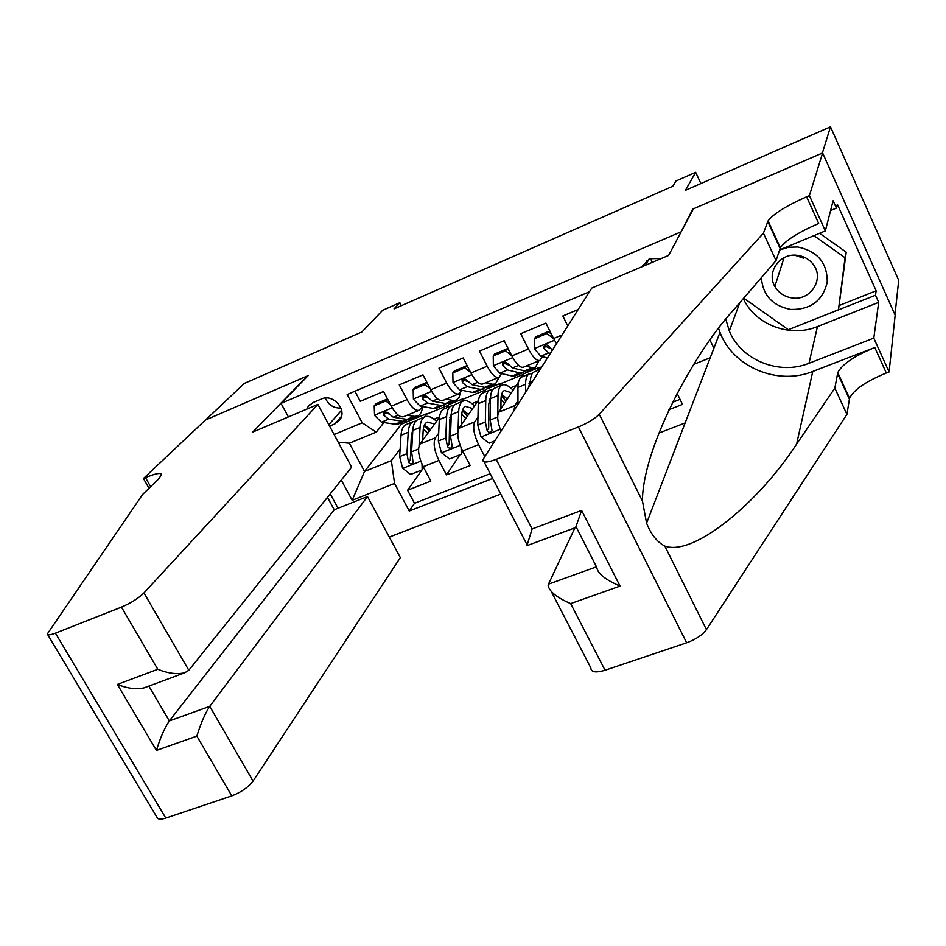 <?xml version="1.0" encoding="UTF-8"?>
<svg xmlns="http://www.w3.org/2000/svg" width="946" height="946" viewBox="0 0 946 946"><rect width="100%" height="100%" fill="white"/><g stroke="black" fill="none" stroke-linecap="round" stroke-linejoin="round"><path stroke-width="1.42" d="M661.443 258.471L649.595 258.755L641.565 266.914M650.6 258.364L652.125 262.432M894.987 314.758L898.7 280.276L830.493 126.835L822.37 153.027L692.756 209.125L680.765 232.586M389.291 537.091L500.777 494.084M658.806 433.114L685.141 422.957M680.517 232.066L281.033 403.386L308.207 375.562L205.566 419.989L244.352 383.402L361.869 331.963L382.645 310.3L399.839 302.72L394.033 308.881L672.819 186.256L675.952 181.029L695.665 172.338L685.412 190.335L830.493 126.835M578.183 309.508L562.846 315.964L567.766 325.897M561.971 335.026L553.599 338.514L545.913 323.094L520.761 333.69L528.459 349.003L511.857 355.921C516.291 364.139 520.111 367.899 523.327 367.214L539.811 360.414C536.666 361.065 532.882 357.257 528.459 349.003M511.857 355.921L504.159 340.69L479.48 351.072L487.202 366.197L470.919 372.984C475.365 381.108 479.291 384.774 482.673 384.017L498.849 377.336C495.527 378.069 491.636 374.356 487.202 366.197M470.919 372.984L463.197 357.943L438.991 368.136L446.725 383.071L430.749 389.74C435.219 397.746 439.228 401.341 442.775 400.501L458.644 393.938C455.156 394.754 451.183 391.124 446.725 383.071M430.749 389.74L423.004 374.864L399.259 384.868L407.005 399.638C411.486 407.584 415.542 411.12 419.196 410.245L422.519 406.567M439.452 417.434L419.894 444.076C417.387 449.137 418.51 456.67 423.252 466.697L430.832 481.065L407.572 490.265L421.916 469.961M438.696 433.256L435.432 437.785C432.996 442.823 434.155 450.379 438.909 460.442L446.488 474.88L459.945 454.801M446.488 474.88L470.186 465.515L462.618 450.97C457.864 440.848 456.634 433.268 458.964 428.254L478.558 400.099M539.811 360.414L542.649 356.701M548.455 347.69L549.188 346.555M498.849 377.336L501.853 373.646M458.644 393.938L461.814 390.26M329.575 426.126L334.86 423.914L340.028 419.61C347.348 409.571 332.838 393.406 321.463 398.987L312.996 402.582L308.349 406.224L306.8 409.121M338.029 508.25L330.225 493.883M288.4 416.938L281.033 403.386M589.464 291.746L347.135 394.529L362.223 422.815L376.224 432.133L383.934 422.578M709.985 340.028L713.887 348.234M710.221 357.777L693.737 364.34M677.111 393.311L682.48 404.403L668.94 409.677M400.891 422.957L401.494 424.08L364.517 471.463L391.372 460.619L394.541 483.441L409.228 511.006L492.677 478.451M394.541 483.441L352.196 500.304L341.27 480.107M334.092 434.521L362.223 422.815M537.789 370.406L539.291 367.367L523.966 373.67L521.79 376.981M518.503 382.007L498.755 412.137C496.863 415.98 497.596 422.294 500.942 431.092M539.291 367.367L537.198 370.655M517.959 400.785L514.884 405.598L498.755 412.137M499.523 386.134L501.167 383.059L486.102 389.255L483.773 392.614M501.167 383.059L498.897 386.394M490.075 399.354L489.047 400.879M477.955 417.174L474.786 421.845L458.964 428.254M446.406 407.974L448.901 404.569L463.706 398.479L461.27 401.861M451.254 415.791L449.918 417.647M407.572 490.265L414.514 503.307L490.205 473.674M672.511 402.31L680.044 399.366M484.766 456.563L478.57 444.608C473.804 434.427 472.551 426.847 474.786 421.845M354.916 391.23L360.26 401.293L383.568 391.478L391.325 406.165C395.806 414.088 399.91 417.588 403.623 416.678L419.196 410.245M376.224 432.133L349.358 443.213L364.517 471.463L352.196 500.304M401.494 424.08L426.883 413.627L424.293 417.056M412.693 432.417L411.51 433.966M400.134 449.019L391.372 460.619M700.903 183.559L695.665 172.338M401.364 305.653L399.839 302.72M424.99 416.772L426.883 413.627M427.084 414.005L448.416 405.219M461.932 401.589L463.706 398.479M463.895 398.857L485.653 389.906M501.356 383.437L523.552 374.309M539.492 367.746L541.786 366.8M414.514 503.307L409.228 511.006M434.025 419.161L439.523 416.902M471.959 403.623L477.754 401.246M510.58 387.801L516.209 385.495M513.891 410.718L514.884 405.598M553.599 338.514L556.508 343.611M349.358 443.213L338.207 442.172M325.318 398.041C328.416 404.947 333.619 408.294 340.903 408.057M737.785 305.026L738.424 306.398M390.556 404.711L385.814 400.974L374.202 405.834L374.569 415.4L381.392 422.2L395.215 424.234L398.704 423.855L407.927 419.456M407.099 415.235L414.265 416.382L417.694 416.027C420.438 414.774 422.07 411.628 422.555 406.579M385.814 400.974L387.505 398.928L375.952 403.753L374.202 405.834M417.694 416.027L410.458 419.007L407.005 419.374L393.323 417.257L387.399 412.361L384.596 411.948L383.461 412.917L383.638 415.128L388.7 419.173L402.428 421.254L405.893 420.887M388.818 413.91L385.542 412.799L383.638 415.128M422.661 440.304L423.146 430.998C423.453 426.161 424.825 423.193 427.285 422.093L434.628 424.009M419.078 445.72L420.059 427.426C420.438 421.632 422.093 418.073 425.026 416.76C428.242 415.554 432.086 417.091 436.567 421.36M423.749 467.631L422.176 469.855L410.588 474.478L402.594 468.199L399.65 456.634L401.021 435.219C401.447 429.425 403.162 425.854 406.165 424.506L413.319 421.573C410.339 422.909 408.648 426.48 408.234 432.275L406.946 453.678L408.506 462.109C410.032 464.309 411.581 464.451 413.142 462.559L411.569 451.81L412.811 430.395C413.201 424.6 414.88 421.041 417.836 419.705L425.026 416.76M422.732 438.968L423.181 439.606M422.176 469.855L422.011 464.143M429.389 431.14L424.257 425.452M415.826 421.136L413.319 421.573M430.513 429.626L424.387 425.18M408.506 462.109L410.316 459.638L411.333 435.822L412.87 429.484M423.335 429.023L427.746 433.386M801.794 256.295L799.772 255.751M761.376 277.627C762.772 295.223 772.539 305.83 790.667 309.437C810.58 309.85 822.76 300.769 827.218 282.215C827.419 263.023 817.651 251.293 797.904 247.012L788.491 247.249L779.575 249.992M797.242 255.325C779.989 252.736 766.213 272.152 774.845 286.413C778.7 292.976 784.518 296.819 792.299 297.955C810.639 300.923 824.735 278.751 813.253 264.454C809.256 259.239 803.923 256.2 797.242 255.325M803.603 258.223L794.699 255.172M819.603 233.272L846.221 252.156L838.463 309.768L788.325 329.693L744.573 298.711L744.762 296.926M813.927 235.625L845.05 257.714L838.463 309.768M846.221 252.156L845.05 257.714M317.88 404.403L143.969 592.953L188.81 670.276L351.652 467.147L317.88 404.403L252.617 432.133L307.663 375.799L205.388 420.071L143.437 478.51L149.007 488.29M327.458 497.324L334.234 509.764L367.474 496.544L400.335 557.608L253.055 781.065C248.254 787.297 241.159 792.24 231.794 795.87L196.851 736.106L156.457 750.426L117.375 684.443L157.793 669.295L121.455 607.131L55.424 633.17C50.445 635.062 47.749 635.345 47.312 633.997L142.669 494.391L158.372 479.279L161.553 474.679C161.021 472.421 155.664 473.414 145.471 477.635L143.437 478.51M231.794 795.87L165.81 818.077C160.82 819.662 157.935 819.508 157.154 817.581L47.619 634.518M367.474 496.544L209.74 706.366L253.055 781.065M121.455 607.131C130.915 603.063 138.423 598.345 143.969 592.953M334.234 509.764L169.334 720.935L209.74 706.366C205.176 713.249 200.883 723.17 196.851 736.106M156.457 750.426C160.323 737.667 164.616 727.829 169.334 720.935L148.877 686.11M117.375 684.443C127.497 688.534 136.461 689.658 144.265 687.825L145.341 687.423M157.793 669.295C168.045 673.41 177.032 674.581 184.766 672.772L188.81 670.276M574.932 527.833L548.467 584.167L596.477 566.843M763.41 233.165L776.051 260.588L733.528 309.969C690.391 357.15 642.074 451.821 642.476 501.084L646.579 523.162C651.049 534.466 657.151 542.129 664.872 546.126C694.317 556.697 759.626 501.238 796.615 444.076L834.833 388.132L837.754 372.618C842.082 364.293 854.427 355.909 874.778 347.489L886.319 372.996L889.086 371.955L895.164 315.148L822.606 152.933L693.418 208.841L668.597 255.432L591.806 288.045L482.933 459.65C482.413 462.901 486.835 462.807 496.212 459.366L578.42 426.965C587.726 423.087 594.679 418.841 599.256 414.23L763.41 233.165L768.057 220.915C773.189 213.973 786.043 205.944 806.607 196.803L809.398 195.621L822.606 152.933M834.833 388.132L846.918 414.348L849.555 398.29C853.741 389.74 866.004 381.309 886.319 372.996M806.607 196.803L818.668 223.457C798.14 232.456 785.369 240.556 780.379 247.746L776.051 260.588M496.212 459.366L532.125 528.956L581.636 510.402L620.032 586.094L570.651 603.607L605.062 670.253L686.654 642.795L578.42 426.965M664.872 546.126L706.437 629.658L846.918 414.348M809.398 195.621L825.338 230.895L833.107 200.777L836.394 208.096L830.588 210.532M839.339 305.44L876.138 290.789L837.34 204.277L836.394 208.096M876.138 290.789L875.499 295.223L878.692 302.342L873.785 338.1L889.086 371.955M725.795 319.24L729.319 330.958C740.99 360.012 779.055 375.55 808.984 363.276L873.785 338.1M825.338 230.895L779.61 249.898M718.582 328.404L720.001 332.365C732.772 366.882 777.506 385.862 812.768 371.447L874.778 347.489M706.437 629.658C702.44 635.038 695.854 639.413 686.654 642.795M605.062 670.253C595.684 673.032 590.943 672.251 590.848 667.911L551.341 591.652M878.692 302.342L817.45 326.571C790.052 337.982 755.286 324.774 743.308 298.617M788.408 329.657L875.499 295.223M743.781 298.061L744.585 298.629M532.125 528.956L526.922 545.676M581.636 510.402L575.629 527.584L526.816 545.712M620.032 586.094C605.357 579.709 597.612 573.501 596.796 567.47L576.102 526.839M570.651 603.607C556.839 597.612 549.33 591.569 548.148 585.491L548.467 584.167M430.217 388.723L424.967 384.584L413.142 389.527L413.426 399.224L420.13 406.153L433.493 408.459L436.851 408.14L446.216 403.599M445.98 399.177L452.898 400.465L456.185 400.182L459.094 397.308L460.584 391.951M424.967 384.584L426.587 382.539L414.786 387.482L413.142 389.527M426.587 382.539L427.285 383.095M456.185 400.182L448.818 403.209L445.495 403.504L432.287 401.128L427.356 396.965C425.57 395.144 423.926 395.097 422.413 396.812L422.625 398.928L427.568 403.079L440.848 405.432L444.171 405.125M428.041 397.888L424.411 396.634L422.625 398.928M470.635 372.44L464.864 367.876L452.815 372.925L453.016 382.74L459.59 389.823L472.48 392.389L475.696 392.141L485.203 387.434M485.582 382.811L492.239 384.242L495.385 384.029L499.299 377.076M464.864 367.876L466.378 365.865L454.364 370.903L452.815 372.925M466.378 365.865L467.868 367.036M495.385 384.029L487.876 387.115L484.707 387.352L471.971 384.691L467.158 380.434C465.278 378.53 463.587 378.53 462.086 380.434L462.346 382.432L467.17 386.678L479.965 389.303L483.158 389.066M468.034 381.605L464.025 380.162L462.346 382.432M511.821 355.838L505.519 350.848L493.244 355.992L493.363 365.936L499.807 373.173L512.188 376.023L515.263 375.834L522.866 372.712L524.9 370.938M525.929 366.137L532.314 367.722L535.318 367.58L538.901 360.793M505.519 350.848L506.926 348.873L494.675 354.005L493.244 355.992M506.926 348.873L509.22 350.682M535.318 367.58L527.679 370.726L524.652 370.879L512.425 367.947L507.73 363.571C505.72 361.585 503.982 361.656 502.527 363.784L502.823 365.617L507.529 369.969L519.815 372.878L522.866 372.712M508.806 365.05L504.372 363.382L502.823 365.617M553.8 338.916L546.965 333.5L534.455 338.739L534.478 348.826L540.781 356.204L547.403 357.955M546.965 333.5L548.254 331.561L535.767 336.788L534.455 338.739M548.254 331.561L551.352 334.021M552.346 350.186L549.082 346.39C546.906 344.309 545.133 344.462 543.737 346.851L544.08 348.471L548.656 352.941L550.3 353.39M550.406 348.234L545.499 346.271L544.08 348.471M461.423 424.719L461.719 415.27C461.92 410.422 463.185 407.478 465.527 406.425L472.681 408.53M458.065 430.418L458.68 411.64C458.928 405.846 460.454 402.31 463.256 401.045C466.331 399.898 470.079 401.518 474.502 405.929M462.748 451.218L461.27 454.269L449.468 458.976L441.404 452.637L438.353 440.99L439.287 419.575C439.594 413.769 441.191 410.233 444.052 408.932L451.325 405.94C448.487 407.229 446.926 410.765 446.63 416.559L445.791 437.986L447.458 446.465C449.078 448.723 450.674 448.818 452.223 446.749L450.497 436.082L451.289 414.655C451.561 408.861 453.11 405.326 455.937 404.048L463.256 401.045M461.27 454.269L461.14 447.86M467.3 416.264L462.417 410.493M453.914 405.574L451.325 405.94M468.554 414.466L462.665 409.784M447.458 446.465L449.149 444.017L449.681 420.178L451.372 413.296M461.778 414.159L465.775 418.463M500.907 408.849L501.002 399.247C501.096 394.411 502.243 391.478 504.466 390.473L511.431 392.791M497.797 415.176L498.01 395.546C498.14 389.752 499.523 386.252 502.184 385.046C505.129 383.958 508.771 385.684 513.11 390.225M494.687 440.942L489.07 443.189L480.946 436.78L477.789 425.061L478.262 403.635C478.44 397.828 479.906 394.316 482.626 393.075L490.04 390.036C487.344 391.266 485.901 394.778 485.747 400.572L485.357 421.999L487.131 430.525C488.881 432.866 490.513 432.89 492.038 430.619L490.158 420.059L490.489 398.633C490.631 392.838 492.05 389.326 494.734 388.108L502.184 385.046M489.496 399.035L490.466 399.602M505.921 401.199L501.356 395.428M492.7 389.74L490.04 390.036M507.304 399.094L501.664 394.175M487.131 430.525L488.704 428.112L488.739 404.249L490.56 396.882M501.002 399.2L504.514 403.351M517.959 404.309L517.959 387.399C518.018 381.593 519.33 378.116 521.92 376.934L529.464 373.824C526.91 374.994 525.609 378.483 525.586 384.277L525.621 392.247M529.015 383.272L530.422 384.265M530.434 384.679L530.41 382.302C530.422 376.508 531.699 373.02 534.242 371.861L540.095 369.46M532.22 373.635L529.464 373.824M528.53 387.671L530.47 380.245M646.863 262.929L646.556 260.481M435.432 437.785L419.894 444.076M438.909 460.442L423.252 466.697M478.57 444.608L462.618 450.97M407.005 399.638L391.325 406.165M341.565 410.233L328.818 424.719M341.471 416.346L334.86 423.914M392.235 407.797L374.557 415.164M402.428 421.254L395.215 424.234M414.265 416.382L407.005 419.374M388.7 419.173L381.392 422.2M398.301 415.199L393.323 417.257M402.795 468.365L420.804 461.14M412.811 430.395L420.059 427.426M401.021 435.219L408.234 432.275M411.569 451.81L418.546 448.995M399.65 456.634L406.946 453.678M55.424 633.17L165.81 818.077M150.639 486.717L145.471 477.635M837.565 373.374L849.366 399.082M780.119 248.384L767.774 221.53M599.256 414.23L642.476 501.084M796.615 444.076L812.768 371.447M817.45 326.571L808.984 363.276M431.648 391.384L413.426 398.976M440.848 405.432L433.493 408.459M452.898 400.465L445.495 403.504M427.568 403.079L420.13 406.153M437.631 398.916L432.287 401.128M471.818 374.663L453.016 382.491M479.965 389.303L472.48 392.389M492.239 384.242L484.707 387.352M467.17 386.678L459.59 389.823M477.706 382.314L471.971 384.691M512.756 357.612L493.363 365.688M519.815 372.878L512.188 376.023M532.314 367.722L524.652 370.879M507.529 369.969L499.807 373.173M518.55 365.404L512.425 367.947M554.498 340.241L534.478 348.566M548.656 352.941L540.781 356.204M441.605 452.803L460.146 445.365M451.289 414.655L458.68 411.64M439.287 419.575L446.63 416.559M450.497 436.082L457.746 433.162M438.353 440.99L445.791 437.986M481.147 436.946L500.245 429.283M490.489 398.633L498.01 395.546M478.262 403.635L485.747 400.572M490.158 420.059L497.691 417.02M477.789 425.061L485.357 421.999M530.41 382.302L532.48 381.451M517.959 387.399L525.586 384.277M649.098 258.979L645.574 265.211M310.028 404.427L308.349 406.224M784.068 257.679L774.845 286.413M184.766 672.772L144.265 687.825M646.579 523.162L720.001 332.365M780.379 247.746L768.057 220.915M837.754 372.618L849.555 398.29M739.807 302.685L729.319 330.958M484.092 461.873L526.922 544.541M422.98 396.078L422.413 396.812M462.771 379.512L462.086 380.434M503.343 362.614L502.527 363.784M544.707 345.385L543.737 346.851"/></g></svg>
